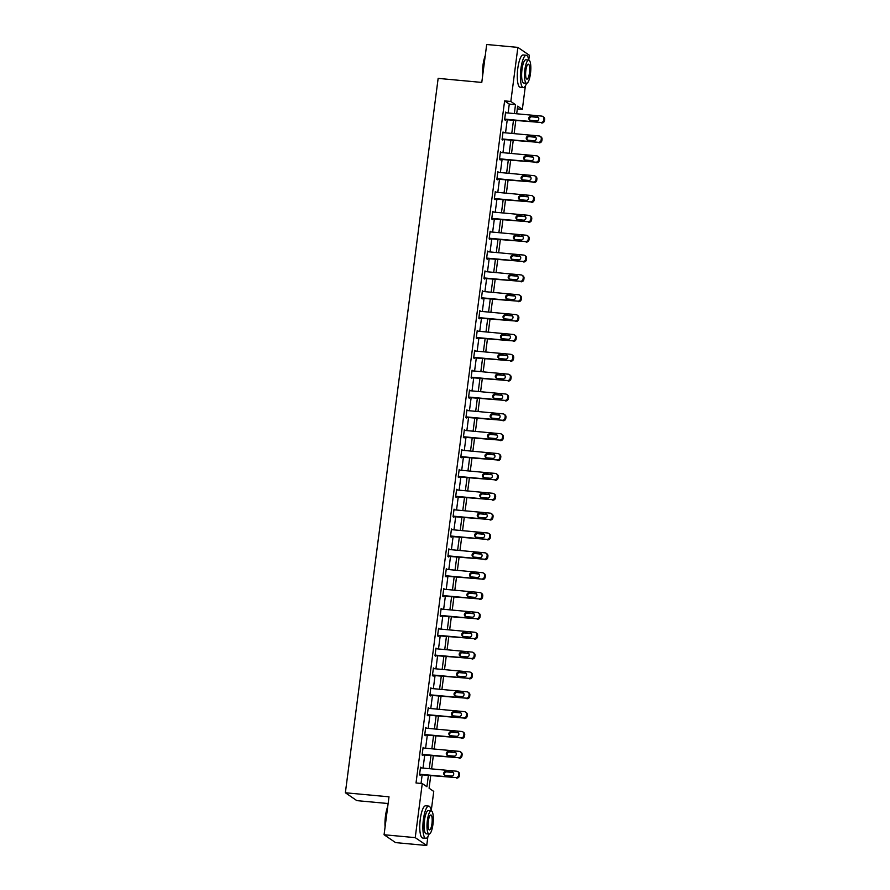 <?xml version="1.0" encoding="UTF-8"?>
<svg xmlns="http://www.w3.org/2000/svg" width="890" height="890" viewBox="0 0 890 890"><rect width="100%" height="100%" fill="white"/><g stroke="black" fill="none" stroke-linecap="round" stroke-linejoin="round"><path stroke-width="1.33" d="M388.118 803.537L356.857 800.633L345.365 792.768L438.147 78.376L481.779 82.425L486.697 44.5L517.869 47.393L529.372 55.258L528.738 60.053A16.187 4.161 95.3 0 0 526.29 55.269A16.187 4.161 95.3 0 0 520.906 68.741A16.187 4.161 95.3 0 0 523.298 87.52A16.187 4.161 95.3 0 0 526.591 83.271A11.659 2.993 95.3 0 0 530.462 73.581A11.659 2.993 95.3 0 0 528.738 60.053A11.659 2.993 95.3 0 0 524.866 69.754A11.659 2.993 95.3 0 0 526.58 83.271L523.721 83.004A11.659 2.993 -84.7 0 1 521.996 69.487A11.659 2.993 -84.7 0 1 525.868 59.786L528.738 60.053M525.389 85.852L522.341 109.337L517.68 106.155L516.69 113.787M517.324 108.869L522.341 109.337M430.716 775.702L429.091 788.229L433.753 791.421L431.227 810.846A16.187 4.161 95.3 0 0 428.78 806.073A16.187 4.161 95.3 0 0 423.395 819.534A16.187 4.161 95.3 0 0 425.787 838.313A16.187 4.161 95.3 0 0 429.08 834.064A11.659 2.993 95.3 0 0 432.952 824.374A11.659 2.993 95.3 0 0 431.227 810.846A11.659 2.993 95.3 0 0 427.356 820.547A11.659 2.993 95.3 0 0 429.069 834.064L426.21 833.797A11.659 2.993 -84.7 0 1 424.486 820.28A11.659 2.993 -84.7 0 1 428.357 810.579L431.227 810.846M427.879 836.644L426.733 845.5L415.23 837.635L422.261 783.556L426.922 786.738L428.379 775.479M415.23 837.635L384.068 834.742L395.572 842.607L426.733 845.5M508.112 112.986L509.269 104.086L504.608 100.893L416.019 782.977L422.261 783.556M421.037 783.445L422.149 774.901M423.028 768.081L424.73 755.054M425.609 748.234L427.3 735.196M428.19 728.387L429.881 715.349M430.771 708.529L432.462 695.502M433.341 688.682L435.043 675.644M435.922 668.824L437.613 655.797M438.503 648.977L440.194 635.938M441.084 629.13L442.775 616.091M443.654 609.272L445.356 596.233M446.235 589.425L447.926 576.386M448.816 569.567L450.507 556.539M451.397 549.72L453.088 536.681M453.967 529.873L455.669 516.834M456.548 510.014L458.239 496.976M459.129 490.168L460.82 477.129M461.71 470.309L463.401 457.282M464.28 450.462L465.982 437.424M466.861 430.615L468.552 417.577M469.442 410.757L471.133 397.719M472.023 390.91L473.714 377.872M474.593 371.052L476.295 358.025M477.174 351.205L478.865 338.167M479.755 331.358L481.445 318.32M482.336 311.5L484.026 298.462M484.905 291.653L486.608 278.615M487.486 271.795L489.177 258.767M490.067 251.948L491.758 238.909M492.648 232.09L494.339 219.062M495.218 212.243L496.92 199.204M497.799 192.396L499.49 179.357M500.38 172.538L502.071 159.51M502.961 152.691L504.652 139.652M505.542 132.833L507.233 119.805M506.354 112.819L505.609 112.107L504.619 119.75L505.387 120.272L505.476 119.638M503.784 132.677L503.028 131.965L502.038 139.597L502.817 140.131L502.895 139.496M501.204 152.524L500.447 151.812L499.457 159.444L500.236 159.978L500.314 159.343M498.623 172.382L497.866 171.659L496.876 179.302L497.655 179.836L497.744 179.19M496.042 192.229L495.296 191.517L494.306 199.149L495.074 199.683L495.163 199.048M493.472 212.076L492.715 211.364L491.725 219.007L492.504 219.53L492.582 218.895M490.891 231.934L490.134 231.222L489.144 238.854L489.923 239.388L490.001 238.754M488.31 251.781L487.553 251.069L486.563 258.701L487.342 259.235L487.431 258.601M485.729 271.639L484.983 270.916L483.993 278.559L484.761 279.093L484.85 278.448M483.159 291.486L482.402 290.774L481.412 298.406L482.191 298.94L482.269 298.306M480.578 311.333L479.821 310.621L478.831 318.264L479.61 318.787L479.688 318.153M477.997 331.191L477.24 330.479L476.25 338.111L477.029 338.645L477.118 338.011M475.416 351.038L474.67 350.326L473.68 357.958L474.448 358.492L474.537 357.858M472.846 370.896L472.089 370.173L471.099 377.816L471.878 378.35L471.956 377.705M470.265 390.743L469.508 390.031L468.518 397.663L469.297 398.197L469.375 397.563M467.684 410.59L466.927 409.878L465.937 417.521L466.716 418.044L466.805 417.41M465.103 430.449L464.358 429.736L463.367 437.368L464.135 437.902L464.224 437.268M462.533 450.296L461.776 449.584L460.786 457.215L461.565 457.749L461.643 457.115M459.952 470.154L459.195 469.442L458.205 477.073L458.984 477.607L459.062 476.962M457.371 490.001L456.615 489.289L455.624 496.92L456.403 497.454L456.492 496.82M454.79 509.859L454.045 509.136L453.055 516.779L453.822 517.301L453.911 516.667M452.22 529.706L451.464 528.994L450.474 536.625L451.252 537.159L451.33 536.525M449.639 549.553L448.883 548.841L447.893 556.472L448.671 557.007L448.749 556.372M447.058 569.411L446.302 568.699L445.311 576.331L446.09 576.865L446.179 576.219M444.477 589.258L443.732 588.546L442.742 596.178L443.509 596.712L443.598 596.077M441.907 609.116L441.151 608.393L440.161 616.036L440.939 616.559L441.017 615.924M439.326 628.963L438.57 628.251L437.58 635.883L438.358 636.417L438.436 635.783M436.745 648.81L435.989 648.098L434.999 655.73L435.777 656.264L435.866 655.63M434.164 668.668L433.419 667.956L432.418 675.588L433.196 676.122L433.285 675.477M431.594 688.515L430.838 687.803L429.848 695.435L430.627 695.969L430.704 695.335M429.013 708.373L428.257 707.65L427.267 715.293L428.046 715.816L428.123 715.182M426.432 728.22L425.676 727.508L424.686 735.14L425.464 735.674L425.553 735.04M423.851 748.067L423.106 747.355L422.105 754.998L422.884 755.521L422.973 754.887M421.282 767.925L420.525 767.213L419.535 774.845L420.314 775.379L420.392 774.734M384.068 834.742L388.997 796.817L345.365 792.768M504.608 100.893L510.838 101.471L517.869 47.393M514.353 113.564L515.499 104.664L510.838 101.471M429.269 768.66L430.96 755.632M431.839 748.813L433.541 735.774M434.42 728.966L436.111 715.927M437.001 709.107L438.692 696.08M439.582 689.26L441.273 676.222M442.152 669.402L443.854 656.375M444.733 649.555L446.424 636.517M447.314 629.708L449.005 616.67M449.895 609.85L451.586 596.812M452.465 590.003L454.167 576.965M455.046 570.145L456.737 557.118M457.627 550.298L459.318 537.26M460.208 530.451L461.899 517.413M462.778 510.593L464.48 497.555M465.359 490.746L467.05 477.707M467.94 470.888L469.631 457.861M470.521 451.041L472.212 438.002M473.091 431.194L474.793 418.155M475.672 411.336L477.363 398.297M478.253 391.489L479.944 378.45M480.834 371.631L482.525 358.603M483.404 351.784L485.106 338.745M485.984 331.937L487.676 318.898M488.566 312.079L490.257 299.04M491.147 292.232L492.838 279.193M493.716 272.373L495.418 259.346M496.297 252.526L497.988 239.488M498.878 232.668L500.569 219.641M501.459 212.821L503.15 199.783M504.04 192.974L505.731 179.936M506.61 173.116L508.301 160.089M509.191 153.269L510.882 140.231M511.772 133.411L513.463 120.384M515.799 120.595L514.109 133.633M513.23 140.453L511.528 153.481M510.649 160.3L508.958 173.339M508.068 180.158L506.377 193.186M505.487 200.005L503.796 213.044M502.917 219.852L501.215 232.891M500.336 239.71L498.645 252.738M497.755 259.557L496.064 272.596M495.174 279.416L493.483 292.443M492.604 299.262L490.902 312.301M490.023 319.109L488.332 332.148M487.442 338.968L485.751 351.995M484.861 358.815L483.17 371.853M482.291 378.673L480.589 391.7M479.71 398.52L478.019 411.558M477.129 418.367L475.438 431.405M474.548 438.225L472.857 451.252M471.978 458.072L470.276 471.11M469.397 477.93L467.706 490.957M466.816 497.777L465.125 510.816M464.235 517.624L462.544 530.663M461.665 537.482L459.963 550.51M459.084 557.329L457.393 570.368M456.503 577.187L454.812 590.215M453.922 597.034L452.231 610.073M451.352 616.881L449.65 629.92M448.771 636.739L447.08 649.778M446.19 656.586L444.499 669.625M443.609 676.444L441.918 689.472M441.04 696.292L439.337 709.33M438.459 716.139L436.768 729.177M435.878 735.997L434.186 749.035M433.297 755.844L431.606 768.882M509.269 104.086L515.499 104.664M505.542 112.563L506.388 112.641M502.972 132.41L503.807 132.488M500.391 152.268L501.226 152.346M497.81 172.115L498.645 172.193M495.229 191.973L496.075 192.051M492.659 211.82L493.494 211.898M490.079 231.667L490.913 231.745M487.498 251.525L488.332 251.603M484.917 271.372L485.762 271.45M482.347 291.23L483.181 291.308M479.766 311.077L480.6 311.155M477.185 330.924L478.019 331.002M474.604 350.782L475.449 350.86M472.034 370.629L472.868 370.707M469.453 390.488L470.287 390.565M466.872 410.334L467.706 410.412M464.291 430.193L465.136 430.259M461.721 450.04L462.555 450.118M459.14 469.887L459.974 469.965M456.559 489.745L457.393 489.823M453.978 509.592L454.823 509.67M451.408 529.45L452.242 529.528M448.827 549.297L449.661 549.375M446.246 569.144L447.08 569.222M443.665 589.002L444.499 589.08M441.095 608.849L441.93 608.927M438.514 628.707L439.349 628.785M435.933 648.554L436.768 648.632M433.352 668.401L434.186 668.479M430.782 688.259L431.617 688.337M428.201 708.106L429.036 708.184M425.62 727.964L426.455 728.042M423.039 747.811L423.874 747.889M420.469 767.658L421.304 767.736M505.52 112.741L541.699 116.101A2.592 2.481 -55.6 0 1 543.857 118.882L543.701 120.15A2.592 2.481 -55.6 0 1 540.875 122.464L504.697 119.104M504.641 119.56L540.875 122.464M537.059 116.835A2.069 1.98 124.4 0 1 538.673 119.538A2.069 1.98 124.4 0 1 536.537 120.907L530.551 120.35A2.069 1.98 124.4 0 1 528.938 117.636A2.069 1.98 124.4 0 1 531.074 116.278L537.838 117.369A2.069 1.98 124.4 0 1 538.328 117.469M530.062 120.239A2.069 1.98 124.4 0 1 531.853 116.812L537.838 117.369M542.833 116.512L543.612 117.046A2.592 2.481 124.4 0 1 544.635 119.416L544.469 120.684A2.592 2.481 124.4 0 1 541.654 122.998M482.591 76.139A15.809 4.061 -84.7 0 1 482.981 65.27A15.809 4.061 -84.7 0 1 485.25 55.692M485.117 56.693A16.187 4.161 95.3 0 0 483.259 65.248A16.187 4.161 95.3 0 0 482.781 74.727M526.29 55.269L523.175 54.98A16.187 4.161 95.3 0 0 517.791 68.452A16.187 4.161 95.3 0 0 520.183 87.231L523.298 87.52M525.856 70.432A7.509 1.925 95.3 0 0 526.969 79.143A7.509 1.925 95.3 0 0 529.461 72.891A7.509 1.925 95.3 0 0 528.36 64.18A7.509 1.925 95.3 0 0 525.856 70.432M385.081 826.932A15.809 4.061 -84.7 0 1 385.47 816.063A15.809 4.061 -84.7 0 1 387.74 806.485M387.606 807.497A16.187 4.161 95.3 0 0 385.748 816.041A16.187 4.161 95.3 0 0 385.259 825.519M428.78 806.073L425.665 805.784A16.187 4.161 95.3 0 0 420.28 819.245A16.187 4.161 95.3 0 0 422.672 838.024L425.787 838.313M428.346 821.225A7.509 1.925 95.3 0 0 429.458 829.936A7.509 1.925 95.3 0 0 431.95 823.695A7.509 1.925 95.3 0 0 430.849 814.973A7.509 1.925 95.3 0 0 428.346 821.225M502.95 132.599L539.118 135.959A2.592 2.481 -55.6 0 1 541.287 138.729L541.12 140.008A2.592 2.481 -55.6 0 1 538.294 142.322L502.116 138.962M502.06 139.418L538.294 142.322M534.49 136.682A2.069 1.98 124.4 0 1 536.091 139.396A2.069 1.98 124.4 0 1 533.956 140.754L527.97 140.197A2.069 1.98 124.4 0 1 526.368 137.494A2.069 1.98 124.4 0 1 528.504 136.126L535.257 137.216A2.069 1.98 124.4 0 1 535.747 137.327M527.492 140.097A2.069 1.98 124.4 0 1 529.283 136.66L535.257 137.216M540.252 136.359L541.031 136.893A2.592 2.481 124.4 0 1 542.066 139.263L541.899 140.531A2.592 2.481 124.4 0 1 539.073 142.845M500.369 152.446L536.548 155.806A2.592 2.481 -55.6 0 1 538.706 158.587L538.539 159.855A2.592 2.481 -55.6 0 1 535.713 162.169L499.546 158.809M499.479 159.266L535.713 162.169M531.909 156.54A2.069 1.98 124.4 0 1 533.51 159.243A2.069 1.98 124.4 0 1 531.375 160.612L525.389 160.055A2.069 1.98 124.4 0 1 523.787 157.341A2.069 1.98 124.4 0 1 525.923 155.984L532.687 157.063A2.069 1.98 124.4 0 1 533.166 157.174M524.911 159.944A2.069 1.98 124.4 0 1 526.702 156.507L532.687 157.063M537.671 156.217L538.45 156.74A2.592 2.481 124.4 0 1 539.485 159.11L539.318 160.389A2.592 2.481 124.4 0 1 536.492 162.703M497.788 172.304L533.967 175.653A2.592 2.481 -55.6 0 1 536.125 178.434L535.958 179.702A2.592 2.481 -55.6 0 1 533.143 182.016L496.965 178.667M496.898 179.113L533.143 182.016M529.327 176.387A2.069 1.98 124.4 0 1 530.93 179.09A2.069 1.98 124.4 0 1 528.805 180.459L522.819 179.902A2.069 1.98 124.4 0 1 521.206 177.199A2.069 1.98 124.4 0 1 523.342 175.831L530.106 176.921A2.069 1.98 124.4 0 1 530.585 177.021M522.33 179.791A2.069 1.98 124.4 0 1 524.121 176.365L530.106 176.921M535.101 176.064L535.869 176.598A2.592 2.481 124.4 0 1 536.904 178.968L536.737 180.236A2.592 2.481 124.4 0 1 533.911 182.55M495.207 192.151L531.386 195.511A2.592 2.481 -55.6 0 1 533.544 198.281L533.388 199.56A2.592 2.481 -55.6 0 1 530.562 201.874L494.384 198.514M494.328 198.971L530.562 201.874M526.747 196.234A2.069 1.98 124.4 0 1 528.36 198.948A2.069 1.98 124.4 0 1 526.224 200.306L520.238 199.749A2.069 1.98 124.4 0 1 518.625 197.046A2.069 1.98 124.4 0 1 520.761 195.678L527.525 196.768A2.069 1.98 124.4 0 1 528.015 196.879M519.749 199.649A2.069 1.98 124.4 0 1 521.54 196.212L527.525 196.768M532.52 195.911L533.299 196.445A2.592 2.481 124.4 0 1 534.323 198.815L534.156 200.094A2.592 2.481 124.4 0 1 531.341 202.408M492.637 211.998L528.805 215.358A2.592 2.481 -55.6 0 1 530.974 218.139L530.807 219.407A2.592 2.481 -55.6 0 1 527.981 221.721L491.803 218.362M491.747 218.818L527.981 221.721M524.177 216.092A2.069 1.98 124.4 0 1 525.779 218.795A2.069 1.98 124.4 0 1 523.643 220.164L517.657 219.608A2.069 1.98 124.4 0 1 516.055 216.893A2.069 1.98 124.4 0 1 518.191 215.536L524.944 216.626A2.069 1.98 124.4 0 1 525.434 216.726M517.179 219.496A2.069 1.98 124.4 0 1 518.97 216.07L524.944 216.626M529.939 215.769L530.718 216.303A2.592 2.481 124.4 0 1 531.753 218.673L531.586 219.941A2.592 2.481 124.4 0 1 528.76 222.255M490.056 231.856L526.235 235.216A2.592 2.481 -55.6 0 1 528.393 237.986L528.226 239.265A2.592 2.481 -55.6 0 1 525.4 241.579L489.233 238.22M489.166 238.676L525.4 241.579M521.596 235.939A2.069 1.98 124.4 0 1 523.198 238.654A2.069 1.98 124.4 0 1 521.062 240.011L515.076 239.455A2.069 1.98 124.4 0 1 513.474 236.751A2.069 1.98 124.4 0 1 515.61 235.383L522.374 236.473A2.069 1.98 124.4 0 1 522.853 236.584M514.598 239.354A2.069 1.98 124.4 0 1 516.389 235.917L522.374 236.473M527.358 235.616L528.137 236.15A2.592 2.481 124.4 0 1 529.172 238.52L529.005 239.788A2.592 2.481 124.4 0 1 526.179 242.102M487.475 251.703L523.654 255.063A2.592 2.481 -55.6 0 1 525.812 257.844L525.645 259.112A2.592 2.481 -55.6 0 1 522.831 261.426L486.652 258.067M486.585 258.523L522.831 261.426M519.015 255.797A2.069 1.98 124.4 0 1 520.617 258.501A2.069 1.98 124.4 0 1 518.481 259.869L512.507 259.313A2.069 1.98 124.4 0 1 510.893 256.598A2.069 1.98 124.4 0 1 513.029 255.241L519.793 256.32A2.069 1.98 124.4 0 1 520.272 256.431M512.017 259.201A2.069 1.98 124.4 0 1 513.808 255.764L519.793 256.32M524.788 255.475L525.556 255.997A2.592 2.481 124.4 0 1 526.591 258.367L526.424 259.646A2.592 2.481 124.4 0 1 523.598 261.96M484.894 271.561L521.073 274.921A2.592 2.481 -55.6 0 1 523.231 277.691L523.075 278.959A2.592 2.481 -55.6 0 1 520.25 281.273L484.071 277.925M484.015 278.37L520.25 281.273M516.434 275.644A2.069 1.98 124.4 0 1 518.047 278.348A2.069 1.98 124.4 0 1 515.911 279.716L509.926 279.16A2.069 1.98 124.4 0 1 508.312 276.456A2.069 1.98 124.4 0 1 510.448 275.088L517.212 276.178A2.069 1.98 124.4 0 1 517.702 276.289M509.436 279.048A2.069 1.98 124.4 0 1 511.227 275.622L517.212 276.178M522.207 275.322L522.986 275.856A2.592 2.481 124.4 0 1 524.01 278.225L523.843 279.493A2.592 2.481 124.4 0 1 521.028 281.807M482.324 291.408L518.492 294.768A2.592 2.481 -55.6 0 1 520.661 297.538L520.494 298.818A2.592 2.481 -55.6 0 1 517.668 301.132L481.49 297.772M481.434 298.228L517.668 301.132M513.864 295.491A2.069 1.98 124.4 0 1 515.466 298.206A2.069 1.98 124.4 0 1 513.33 299.563L507.345 299.018A2.069 1.98 124.4 0 1 505.743 296.303A2.069 1.98 124.4 0 1 507.878 294.935L514.631 296.025A2.069 1.98 124.4 0 1 515.121 296.136M506.866 298.906A2.069 1.98 124.4 0 1 508.657 295.469L514.631 296.025M519.626 295.168L520.405 295.703A2.592 2.481 124.4 0 1 521.44 298.072L521.273 299.351A2.592 2.481 124.4 0 1 518.447 301.666M479.743 311.255L515.922 314.615A2.592 2.481 -55.6 0 1 518.08 317.396L517.913 318.665A2.592 2.481 -55.6 0 1 515.087 320.978L478.909 317.619M478.853 318.075L515.087 320.978M511.283 315.349A2.069 1.98 124.4 0 1 512.885 318.053A2.069 1.98 124.4 0 1 510.749 319.421L504.764 318.865A2.069 1.98 124.4 0 1 503.161 316.15A2.069 1.98 124.4 0 1 505.298 314.793L512.062 315.883A2.069 1.98 124.4 0 1 512.54 315.983M504.285 318.753A2.069 1.98 124.4 0 1 506.076 315.327L512.062 315.883M517.046 315.027L517.824 315.561A2.592 2.481 124.4 0 1 518.859 317.93L518.692 319.199A2.592 2.481 124.4 0 1 515.866 321.512M477.162 331.113L513.341 334.473A2.592 2.481 -55.6 0 1 515.499 337.243L515.332 338.523A2.592 2.481 -55.6 0 1 512.507 340.837L476.339 337.477M476.272 337.933L512.507 340.837M508.702 335.196A2.069 1.98 124.4 0 1 510.304 337.911A2.069 1.98 124.4 0 1 508.168 339.268L502.194 338.712A2.069 1.98 124.4 0 1 500.58 336.008A2.069 1.98 124.4 0 1 502.716 334.64L509.481 335.73A2.069 1.98 124.4 0 1 509.959 335.841M501.704 338.612A2.069 1.98 124.4 0 1 503.495 335.174L509.481 335.73M514.476 334.874L515.243 335.408A2.592 2.481 124.4 0 1 516.278 337.777L516.111 339.046A2.592 2.481 124.4 0 1 513.285 341.359M474.581 350.96L510.76 354.32A2.592 2.481 -55.6 0 1 512.918 357.101L512.762 358.37A2.592 2.481 -55.6 0 1 509.937 360.684L473.758 357.324M473.703 357.78L509.937 360.684M506.121 355.054A2.069 1.98 124.4 0 1 507.734 357.758A2.069 1.98 124.4 0 1 505.598 359.126L499.613 358.57A2.069 1.98 124.4 0 1 498 355.855A2.069 1.98 124.4 0 1 500.136 354.498L506.899 355.577A2.069 1.98 124.4 0 1 507.389 355.689M499.123 358.459A2.069 1.98 124.4 0 1 500.914 355.021L506.899 355.577M511.895 354.732L512.673 355.255A2.592 2.481 124.4 0 1 513.697 357.624L513.53 358.904A2.592 2.481 124.4 0 1 510.715 361.218M472.012 370.819L508.179 374.178A2.592 2.481 -55.6 0 1 510.348 376.948L510.181 378.217A2.592 2.481 -55.6 0 1 507.356 380.531L471.177 377.182M471.122 377.627L507.356 380.531M503.551 374.901A2.069 1.98 124.4 0 1 505.153 377.605A2.069 1.98 124.4 0 1 503.017 378.973L497.032 378.417A2.069 1.98 124.4 0 1 495.43 375.714A2.069 1.98 124.4 0 1 497.566 374.345L504.319 375.435A2.069 1.98 124.4 0 1 504.808 375.547M496.553 378.306A2.069 1.98 124.4 0 1 498.344 374.879L504.319 375.435M509.314 374.579L510.092 375.113A2.592 2.481 124.4 0 1 511.127 377.482L510.96 378.751A2.592 2.481 124.4 0 1 508.134 381.065M469.43 390.666L505.609 394.025A2.592 2.481 -55.6 0 1 507.767 396.807L507.6 398.075A2.592 2.481 -55.6 0 1 504.775 400.389L468.596 397.029M468.541 397.485L504.775 400.389M500.97 394.748A2.069 1.98 124.4 0 1 502.572 397.463A2.069 1.98 124.4 0 1 500.436 398.82L494.451 398.275A2.069 1.98 124.4 0 1 492.849 395.56A2.069 1.98 124.4 0 1 494.985 394.203L501.749 395.282A2.069 1.98 124.4 0 1 502.227 395.394M493.972 398.164A2.069 1.98 124.4 0 1 495.763 394.726L501.749 395.282M506.733 394.426L507.511 394.96A2.592 2.481 124.4 0 1 508.546 397.329L508.379 398.609A2.592 2.481 124.4 0 1 505.553 400.923M466.849 410.512L503.028 413.872A2.592 2.481 -55.6 0 1 505.186 416.654L505.019 417.922A2.592 2.481 -55.6 0 1 502.194 420.236L466.026 416.876M465.959 417.332L502.194 420.236M498.389 414.607A2.069 1.98 124.4 0 1 499.991 417.31A2.069 1.98 124.4 0 1 497.855 418.678L491.881 418.122A2.069 1.98 124.4 0 1 490.268 415.419A2.069 1.98 124.4 0 1 492.404 414.05L499.168 415.141A2.069 1.98 124.4 0 1 499.646 415.241M491.391 418.011A2.069 1.98 124.4 0 1 493.182 414.584L499.168 415.141M504.152 414.284L504.93 414.818A2.592 2.481 124.4 0 1 505.965 417.188L505.798 418.456A2.592 2.481 124.4 0 1 502.972 420.77M464.269 430.371L500.447 433.73A2.592 2.481 -55.6 0 1 502.605 436.501L502.45 437.78A2.592 2.481 -55.6 0 1 499.624 440.094L463.445 436.734M463.39 437.19L499.624 440.094M495.808 434.454A2.069 1.98 124.4 0 1 497.421 437.168A2.069 1.98 124.4 0 1 495.285 438.525L489.3 437.969A2.069 1.98 124.4 0 1 487.687 435.266A2.069 1.98 124.4 0 1 489.823 433.897L496.587 434.988A2.069 1.98 124.4 0 1 497.076 435.099M488.81 437.869A2.069 1.98 124.4 0 1 490.601 434.431L496.587 434.988M501.582 434.131L502.361 434.665A2.592 2.481 124.4 0 1 503.384 437.034L503.217 438.303A2.592 2.481 124.4 0 1 500.403 440.617M461.688 450.218L497.866 453.577A2.592 2.481 -55.6 0 1 500.035 456.359L499.869 457.627A2.592 2.481 -55.6 0 1 497.043 459.941L460.864 456.581M460.809 457.037L497.043 459.941M493.227 454.312A2.069 1.98 124.4 0 1 494.84 457.015A2.069 1.98 124.4 0 1 492.704 458.383L486.719 457.827A2.069 1.98 124.4 0 1 485.117 455.113A2.069 1.98 124.4 0 1 487.253 453.755L494.006 454.834A2.069 1.98 124.4 0 1 494.495 454.946M486.24 457.716A2.069 1.98 124.4 0 1 488.02 454.278L494.006 454.834M499.001 453.989L499.78 454.512A2.592 2.481 124.4 0 1 500.803 456.882L500.647 458.161A2.592 2.481 124.4 0 1 497.822 460.475M459.118 470.076L495.296 473.436A2.592 2.481 -55.6 0 1 497.454 476.206L497.288 477.485A2.592 2.481 -55.6 0 1 494.462 479.788L458.283 476.439M458.228 476.884L494.462 479.788M490.657 474.159A2.069 1.98 124.4 0 1 492.259 476.873A2.069 1.98 124.4 0 1 490.123 478.23L484.138 477.674A2.069 1.98 124.4 0 1 482.536 474.971A2.069 1.98 124.4 0 1 484.672 473.602L491.436 474.693A2.069 1.98 124.4 0 1 491.914 474.804M483.659 477.563A2.069 1.98 124.4 0 1 485.451 474.136L491.436 474.693M496.42 473.836L497.199 474.37A2.592 2.481 124.4 0 1 498.233 476.74L498.066 478.008A2.592 2.481 124.4 0 1 495.241 480.322M456.537 489.923L492.715 493.282A2.592 2.481 -55.6 0 1 494.873 496.064L494.707 497.332A2.592 2.481 -55.6 0 1 491.881 499.646L455.713 496.286M455.647 496.742L491.881 499.646M488.076 494.006A2.069 1.98 124.4 0 1 489.678 496.72A2.069 1.98 124.4 0 1 487.542 498.077L481.568 497.532A2.069 1.98 124.4 0 1 479.955 494.818A2.069 1.98 124.4 0 1 482.091 493.461L488.855 494.54A2.069 1.98 124.4 0 1 489.333 494.651M481.078 497.421A2.069 1.98 124.4 0 1 482.87 493.983L488.855 494.54M493.839 493.694L494.618 494.217A2.592 2.481 124.4 0 1 495.652 496.587L495.485 497.866A2.592 2.481 124.4 0 1 492.659 500.18M453.956 509.781L490.134 513.13A2.592 2.481 -55.6 0 1 492.292 515.911L492.137 517.179A2.592 2.481 -55.6 0 1 489.311 519.493L453.132 516.133M453.077 516.589L489.311 519.493M485.495 513.864A2.069 1.98 124.4 0 1 487.108 516.567A2.069 1.98 124.4 0 1 484.972 517.936L478.987 517.379A2.069 1.98 124.4 0 1 477.374 514.676A2.069 1.98 124.4 0 1 479.51 513.308L486.274 514.398A2.069 1.98 124.4 0 1 486.763 514.498M478.497 517.268A2.069 1.98 124.4 0 1 480.289 513.841L486.274 514.398M491.269 513.541L492.048 514.075A2.592 2.481 124.4 0 1 493.071 516.445L492.904 517.713A2.592 2.481 124.4 0 1 490.09 520.027M451.375 529.628L487.553 532.988A2.592 2.481 -55.6 0 1 489.723 535.758L489.556 537.037A2.592 2.481 -55.6 0 1 486.73 539.351L450.551 535.991M450.496 536.447L486.73 539.351M482.914 533.711A2.069 1.98 124.4 0 1 484.527 536.425A2.069 1.98 124.4 0 1 482.391 537.783L476.406 537.226A2.069 1.98 124.4 0 1 474.804 534.523A2.069 1.98 124.4 0 1 476.94 533.154L483.693 534.245A2.069 1.98 124.4 0 1 484.182 534.356M475.928 537.126A2.069 1.98 124.4 0 1 477.707 533.689L483.693 534.245M488.688 533.388L489.467 533.922A2.592 2.481 124.4 0 1 490.49 536.292L490.334 537.56A2.592 2.481 124.4 0 1 487.509 539.874M448.805 549.475L484.972 552.835A2.592 2.481 -55.6 0 1 487.142 555.616L486.975 556.884A2.592 2.481 -55.6 0 1 484.149 559.198L447.97 555.838M447.915 556.295L484.149 559.198M480.344 553.569A2.069 1.98 124.4 0 1 481.946 556.272A2.069 1.98 124.4 0 1 479.81 557.641L473.825 557.084A2.069 1.98 124.4 0 1 472.223 554.37A2.069 1.98 124.4 0 1 474.359 553.013L481.123 554.092A2.069 1.98 124.4 0 1 481.601 554.203M473.347 556.973A2.069 1.98 124.4 0 1 475.138 553.547L481.123 554.092M486.107 553.246L486.886 553.769A2.592 2.481 124.4 0 1 487.92 556.15L487.753 557.418A2.592 2.481 124.4 0 1 484.928 559.732M446.224 569.333L482.402 572.693A2.592 2.481 -55.6 0 1 484.561 575.463L484.394 576.742A2.592 2.481 -55.6 0 1 481.568 579.056L445.401 575.697M445.334 576.142L481.568 579.056M477.763 573.416A2.069 1.98 124.4 0 1 479.365 576.13A2.069 1.98 124.4 0 1 477.229 577.488L471.255 576.931A2.069 1.98 124.4 0 1 469.642 574.228A2.069 1.98 124.4 0 1 471.778 572.86L478.542 573.95A2.069 1.98 124.4 0 1 479.02 574.061M470.766 576.82A2.069 1.98 124.4 0 1 472.557 573.394L478.542 573.95M483.526 573.093L484.305 573.627A2.592 2.481 124.4 0 1 485.339 575.997L485.172 577.265A2.592 2.481 124.4 0 1 482.347 579.579M443.643 589.18L479.821 592.54A2.592 2.481 -55.6 0 1 481.98 595.321L481.824 596.589A2.592 2.481 -55.6 0 1 478.998 598.903L442.82 595.544M442.764 596L478.998 598.903M475.182 593.263A2.069 1.98 124.4 0 1 476.795 595.977A2.069 1.98 124.4 0 1 474.659 597.346L468.674 596.79A2.069 1.98 124.4 0 1 467.061 594.075A2.069 1.98 124.4 0 1 469.197 592.718L475.961 593.797A2.069 1.98 124.4 0 1 476.45 593.908M468.185 596.678A2.069 1.98 124.4 0 1 469.976 593.241L475.961 593.797M480.956 592.951L481.735 593.474A2.592 2.481 124.4 0 1 482.758 595.844L482.591 597.123A2.592 2.481 124.4 0 1 479.777 599.437M441.062 609.038L477.24 612.387A2.592 2.481 -55.6 0 1 479.41 615.168L479.243 616.436A2.592 2.481 -55.6 0 1 476.417 618.75L440.239 615.39M440.183 615.847L476.417 618.75M472.601 613.121A2.069 1.98 124.4 0 1 474.214 615.824A2.069 1.98 124.4 0 1 472.078 617.193L466.093 616.636A2.069 1.98 124.4 0 1 464.491 613.933A2.069 1.98 124.4 0 1 466.627 612.565L473.38 613.655A2.069 1.98 124.4 0 1 473.869 613.755M465.615 616.525A2.069 1.98 124.4 0 1 467.395 613.099L473.38 613.655M478.375 612.798L479.154 613.332A2.592 2.481 124.4 0 1 480.177 615.702L480.022 616.97A2.592 2.481 124.4 0 1 477.196 619.284M438.492 628.885L474.659 632.245A2.592 2.481 -55.6 0 1 476.829 635.015L476.662 636.294A2.592 2.481 -55.6 0 1 473.836 638.608L437.657 635.249M437.602 635.705L473.836 638.608M470.031 632.968A2.069 1.98 124.4 0 1 471.633 635.683A2.069 1.98 124.4 0 1 469.497 637.04L463.512 636.484A2.069 1.98 124.4 0 1 461.91 633.78A2.069 1.98 124.4 0 1 464.046 632.412L470.81 633.502A2.069 1.98 124.4 0 1 471.288 633.613M463.034 636.383A2.069 1.98 124.4 0 1 464.825 632.946L470.81 633.502M475.794 632.645L476.573 633.179A2.592 2.481 124.4 0 1 477.607 635.549L477.441 636.828A2.592 2.481 124.4 0 1 474.615 639.131M435.911 648.732L472.089 652.092A2.592 2.481 -55.6 0 1 474.248 654.873L474.081 656.141A2.592 2.481 -55.6 0 1 471.255 658.455L435.088 655.096M435.021 655.552L471.255 658.455M467.45 652.826A2.069 1.98 124.4 0 1 469.052 655.529A2.069 1.98 124.4 0 1 466.916 656.898L460.942 656.342A2.069 1.98 124.4 0 1 459.329 653.627A2.069 1.98 124.4 0 1 461.465 652.27L468.229 653.349A2.069 1.98 124.4 0 1 468.707 653.46M460.453 656.23A2.069 1.98 124.4 0 1 462.244 652.804L468.229 653.349M473.213 652.504L473.992 653.038A2.592 2.481 124.4 0 1 475.026 655.407L474.859 656.675A2.592 2.481 124.4 0 1 472.034 658.989M433.33 668.59L469.508 671.95A2.592 2.481 -55.6 0 1 471.667 674.72L471.511 676A2.592 2.481 -55.6 0 1 468.685 678.314L432.507 674.954M432.451 675.399L468.685 678.314M464.869 672.673A2.069 1.98 124.4 0 1 466.482 675.388A2.069 1.98 124.4 0 1 464.346 676.745L458.361 676.189A2.069 1.98 124.4 0 1 456.748 673.485A2.069 1.98 124.4 0 1 458.884 672.117L465.648 673.207A2.069 1.98 124.4 0 1 466.138 673.318M457.872 676.077A2.069 1.98 124.4 0 1 459.663 672.651L465.648 673.207M470.643 672.351L471.422 672.885A2.592 2.481 124.4 0 1 472.445 675.254L472.279 676.522A2.592 2.481 124.4 0 1 469.464 678.836M430.749 688.437L466.927 691.797A2.592 2.481 -55.6 0 1 469.097 694.578L468.93 695.846A2.592 2.481 -55.6 0 1 466.104 698.16L429.926 694.801M429.87 695.257L466.104 698.16M462.288 692.531A2.069 1.98 124.4 0 1 463.901 695.235A2.069 1.98 124.4 0 1 461.765 696.603L455.78 696.047A2.069 1.98 124.4 0 1 454.178 693.332A2.069 1.98 124.4 0 1 456.314 691.975L463.067 693.054A2.069 1.98 124.4 0 1 463.557 693.165M455.302 695.935A2.069 1.98 124.4 0 1 457.082 692.498L463.067 693.054M468.062 692.209L468.841 692.731A2.592 2.481 124.4 0 1 469.864 695.101L469.709 696.381A2.592 2.481 124.4 0 1 466.883 698.694M428.179 708.295L464.346 711.644A2.592 2.481 -55.6 0 1 466.516 714.425L466.349 715.694A2.592 2.481 -55.6 0 1 463.523 718.008L427.345 714.659M427.289 715.104L463.523 718.008M459.718 712.378A2.069 1.98 124.4 0 1 461.32 715.082A2.069 1.98 124.4 0 1 459.184 716.45L453.199 715.894A2.069 1.98 124.4 0 1 451.597 713.19A2.069 1.98 124.4 0 1 453.733 711.822L460.497 712.912A2.069 1.98 124.4 0 1 460.976 713.012M452.721 715.783A2.069 1.98 124.4 0 1 454.512 712.356L460.497 712.912M465.481 712.056L466.26 712.59A2.592 2.481 124.4 0 1 467.295 714.959L467.128 716.227A2.592 2.481 124.4 0 1 464.302 718.542M425.598 728.142L461.776 731.502A2.592 2.481 -55.6 0 1 463.935 734.272L463.768 735.552A2.592 2.481 -55.6 0 1 460.942 737.866L424.775 734.506M424.708 734.962L460.942 737.866M457.137 732.225A2.069 1.98 124.4 0 1 458.739 734.94A2.069 1.98 124.4 0 1 456.603 736.297L450.629 735.741A2.069 1.98 124.4 0 1 449.016 733.037A2.069 1.98 124.4 0 1 451.152 731.669L457.916 732.759A2.069 1.98 124.4 0 1 458.395 732.87M450.14 735.641A2.069 1.98 124.4 0 1 451.931 732.203L457.916 732.759M462.9 731.903L463.679 732.437A2.592 2.481 124.4 0 1 464.714 734.806L464.547 736.086A2.592 2.481 124.4 0 1 461.721 738.4M423.017 747.989L459.195 751.349A2.592 2.481 -55.6 0 1 461.354 754.13L461.187 755.399A2.592 2.481 -55.6 0 1 458.372 757.713L422.194 754.353M422.138 754.809L458.372 757.713M454.556 752.083A2.069 1.98 124.4 0 1 456.17 754.787A2.069 1.98 124.4 0 1 454.034 756.155L448.048 755.599A2.069 1.98 124.4 0 1 446.435 752.884A2.069 1.98 124.4 0 1 448.571 751.527L455.335 752.617A2.069 1.98 124.4 0 1 455.814 752.718M447.559 755.488A2.069 1.98 124.4 0 1 449.35 752.061L455.335 752.617M460.33 751.761L461.109 752.295A2.592 2.481 124.4 0 1 462.132 754.664L461.966 755.933A2.592 2.481 124.4 0 1 459.151 758.247M420.436 767.848L456.615 771.207A2.592 2.481 -55.6 0 1 458.784 773.977L458.617 775.257A2.592 2.481 -55.6 0 1 455.791 777.571L419.613 774.211M419.557 774.667L455.791 777.571M451.975 771.93A2.069 1.98 124.4 0 1 453.589 774.645A2.069 1.98 124.4 0 1 451.453 776.002L445.467 775.446A2.069 1.98 124.4 0 1 443.865 772.743A2.069 1.98 124.4 0 1 446.001 771.374L452.754 772.464A2.069 1.98 124.4 0 1 453.244 772.576M444.989 775.335A2.069 1.98 124.4 0 1 446.769 771.908L452.754 772.464M457.749 771.608L458.528 772.142A2.592 2.481 124.4 0 1 459.551 774.511L459.396 775.78A2.592 2.481 124.4 0 1 456.57 778.094M544.635 119.416L543.857 118.882M544.469 120.684L543.701 120.15M531.074 116.278L531.853 116.812M542.066 139.263L541.287 138.729M541.899 140.531L541.12 140.008M528.504 136.126L529.283 136.66M539.485 159.11L538.706 158.587M539.318 160.389L538.539 159.855M525.923 155.984L526.702 156.507M536.904 178.968L536.125 178.434M536.737 180.236L535.958 179.702M523.342 175.831L524.121 176.365M534.323 198.815L533.544 198.281M534.156 200.094L533.388 199.56M520.761 195.678L521.54 196.212M531.753 218.673L530.974 218.139M531.586 219.941L530.807 219.407M518.191 215.536L518.97 216.07M529.172 238.52L528.393 237.986M529.005 239.788L528.226 239.265M515.61 235.383L516.389 235.917M526.591 258.367L525.812 257.844M526.424 259.646L525.645 259.112M513.029 255.241L513.808 255.764M524.01 278.225L523.231 277.691M523.843 279.493L523.075 278.959M510.448 275.088L511.227 275.622M521.44 298.072L520.661 297.538M521.273 299.351L520.494 298.818M507.878 294.935L508.657 295.469M518.859 317.93L518.08 317.396M518.692 319.199L517.913 318.665M505.298 314.793L506.076 315.327M516.278 337.777L515.499 337.243M516.111 339.046L515.332 338.523M502.716 334.64L503.495 335.174M513.697 357.624L512.918 357.101M513.53 358.904L512.762 358.37M500.136 354.498L500.914 355.021M511.127 377.482L510.348 376.948M510.96 378.751L510.181 378.217M497.566 374.345L498.344 374.879M508.546 397.329L507.767 396.807M508.379 398.609L507.6 398.075M494.985 394.203L495.763 394.726M505.965 417.188L505.186 416.654M505.798 418.456L505.019 417.922M492.404 414.05L493.182 414.584M503.384 437.034L502.605 436.501M503.217 438.303L502.45 437.78M489.823 433.897L490.601 434.431M500.803 456.882L500.035 456.359M500.647 458.161L499.869 457.627M487.253 453.755L488.02 454.278M498.233 476.74L497.454 476.206M498.066 478.008L497.288 477.485M484.672 473.602L485.451 474.136M495.652 496.587L494.873 496.064M495.485 497.866L494.707 497.332M482.091 493.461L482.87 493.983M493.071 516.445L492.292 515.911M492.904 517.713L492.137 517.179M479.51 513.308L480.289 513.841M490.49 536.292L489.723 535.758M490.334 537.56L489.556 537.037M476.94 533.154L477.707 533.689M487.92 556.15L487.142 555.616M487.753 557.418L486.975 556.884M474.359 553.013L475.138 553.547M485.339 575.997L484.561 575.463M485.172 577.265L484.394 576.742M471.778 572.86L472.557 573.394M482.758 595.844L481.98 595.321M482.591 597.123L481.824 596.589M469.197 592.718L469.976 593.241M480.177 615.702L479.41 615.168M480.022 616.97L479.243 616.436M466.627 612.565L467.395 613.099M477.607 635.549L476.829 635.015M477.441 636.828L476.662 636.294M464.046 632.412L464.825 632.946M475.026 655.407L474.248 654.873M474.859 656.675L474.081 656.141M461.465 652.27L462.244 652.804M472.445 675.254L471.667 674.72M472.279 676.522L471.511 676M458.884 672.117L459.663 672.651M469.864 695.101L469.097 694.578M469.709 696.381L468.93 695.846M456.314 691.975L457.082 692.498M467.295 714.959L466.516 714.425M467.128 716.227L466.349 715.694M453.733 711.822L454.512 712.356M464.714 734.806L463.935 734.272M464.547 736.086L463.768 735.552M451.152 731.669L451.931 732.203M462.132 754.664L461.354 754.13M461.966 755.933L461.187 755.399M448.571 751.527L449.35 752.061M459.551 774.511L458.784 773.977M459.396 775.78L458.617 775.257M446.001 771.374L446.769 771.908"/></g></svg>
